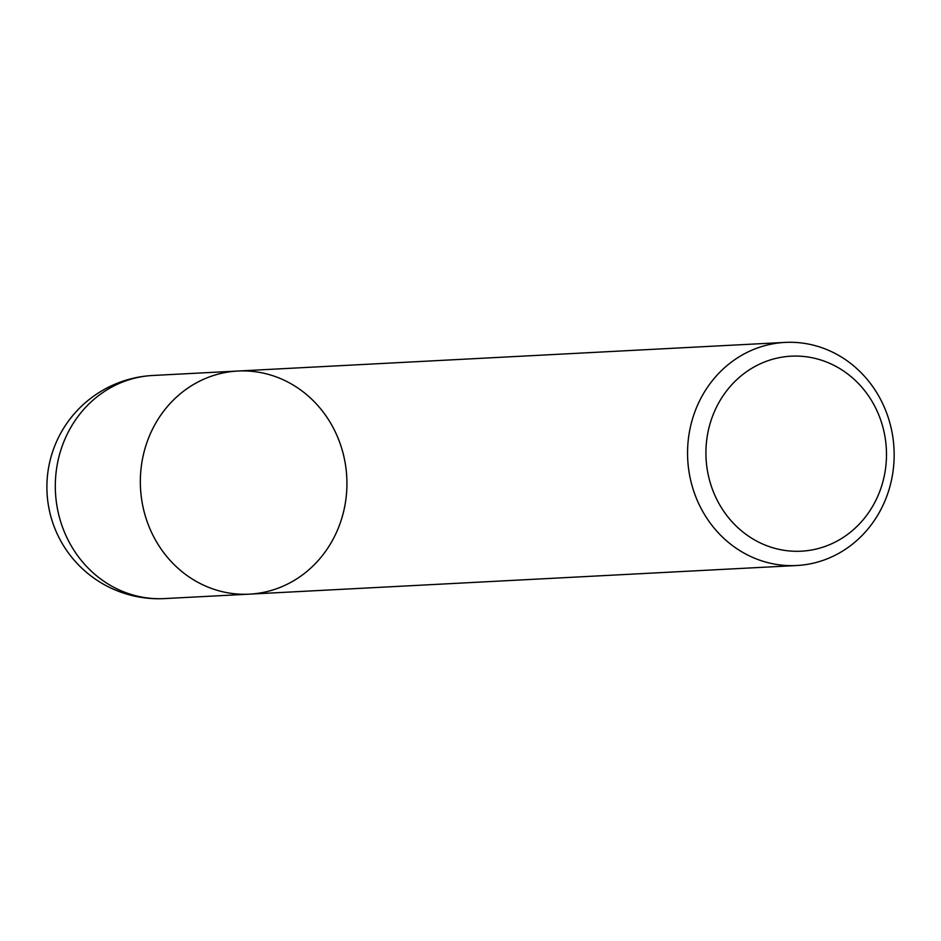 <?xml version="1.0" encoding="UTF-8"?>
<svg xmlns="http://www.w3.org/2000/svg" width="941" height="941" viewBox="0 0 941 941"><rect width="100%" height="100%" fill="white"/><g stroke="black" fill="none" stroke-linecap="round" stroke-linejoin="round"><path stroke-width="1.41" d="M809.789 344.347A111.708 103.275 -93 0 1 893.95 462.007A111.708 103.275 -93 0 1 796.698 565.517A111.708 103.275 -93 0 1 687.718 459.361A111.708 103.275 -93 0 1 785.029 342.406A111.708 103.275 -93 0 1 809.789 344.347M152.771 375.483A111.708 111.708 0 0 0 47.05 492.872A111.708 111.708 0 0 0 164.44 598.594A111.708 103.275 87 0 1 139.668 596.653A111.708 103.275 87 0 1 55.519 478.993A111.708 103.275 87 0 1 152.771 375.483L237.802 371.036A111.708 103.275 87 0 0 140.503 487.979A111.708 103.275 87 0 0 249.471 594.147A111.708 103.275 -93 0 1 224.699 592.207A111.708 103.275 -93 0 1 140.538 474.546A111.708 103.275 -93 0 1 237.802 371.036A111.708 103.275 -93 0 1 346.77 477.193A111.708 103.275 -93 0 1 249.471 594.147L796.698 565.517M812.765 357.874A97.641 90.265 87 0 0 711.067 485.415A97.641 90.265 87 0 0 864.803 517.762A97.641 90.265 87 0 0 812.765 357.874M237.802 371.036L785.029 342.406M164.44 598.594L249.471 594.147"/></g></svg>
